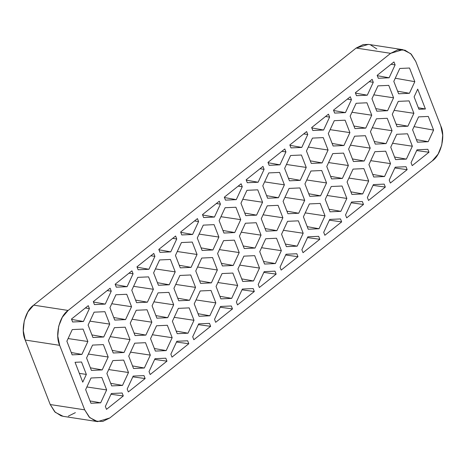 <?xml version="1.0" encoding="UTF-8"?>
<svg xmlns="http://www.w3.org/2000/svg" width="466" height="466" viewBox="0 0 466 466"><rect width="100%" height="100%" fill="white"/><g stroke="black" fill="none" stroke-linecap="round" stroke-linejoin="round"><path stroke-width="0.7" d="M376.831 48.953L370.487 44.876M368.647 44.421L363.23 44.561L356.164 48.05L33.669 305.148L27.878 311.911L24.238 320.917L23.3 330.796L25.211 340.04L50.235 404.546L54.703 411.758L61.052 415.829L63.487 416.383M68.31 416.15L75.37 412.66M97.627 421.625L63.166 416.33L55.291 412.34L50.235 404.546L84.696 409.841L59.677 345.335L84.696 409.841L89.169 417.047L95.513 421.124L102.77 421.439L109.836 417.95L432.332 160.852L438.122 154.089L441.762 145.083L442.7 135.204L440.789 125.96L415.765 61.454L411.297 54.242L404.948 50.171L397.69 49.85L390.63 53.34L68.135 310.443L62.339 317.206L58.699 326.206L57.767 336.085L59.677 345.335L25.211 340.04C20.335 330.004 24.989 310.816 33.669 305.148L68.135 310.443L390.63 53.34L356.164 48.05L390.63 53.34L402.834 49.67L410.709 53.66L415.765 61.454L440.789 125.96C445.665 135.996 441.011 155.184 432.332 160.852L109.836 417.95L97.627 421.625L89.752 417.629L84.696 409.841L50.235 404.546L25.211 340.04L59.677 345.335C54.802 335.293 59.45 316.105 68.135 310.443L33.669 305.148L356.164 48.05L368.373 44.375L402.834 49.67M75.055 362.298L81.538 362.006L86.356 374.419L82.756 382.161L75.055 362.298L81.538 362.006L86.356 374.419L82.756 382.161L75.055 362.298M425.411 108.992L418.928 109.283L414.111 96.87L417.705 89.128L425.411 108.992L418.928 109.283L414.111 96.87L417.705 89.128L425.411 108.992L418.328 107.739L425.411 108.992M81.888 354.41L72.166 354.853L66.871 341.194L72.259 329.584L83.064 329.095L87.882 341.508L81.888 354.41L72.166 354.853L66.871 341.194L72.259 329.584L83.064 329.095L87.882 341.508L81.888 354.41L71.263 352.529L81.888 354.41M100.668 402.828L90.946 403.265L85.645 389.611L91.039 377.996L101.844 377.512L106.662 389.925L100.668 402.828L90.946 403.265L85.645 389.611L91.039 377.996L101.844 377.512L106.662 389.925L100.668 402.828L90.043 400.946L100.668 402.828M122.15 393.013L123.298 395.96L106.498 409.352L105.357 406.404L111.345 393.502L122.15 393.013L123.298 395.96L110.99 394.265L123.298 395.96L106.498 409.352L105.357 406.404L111.345 393.502L122.15 393.013M106.883 373.493L112.877 360.591L123.682 360.102L128.494 372.515L122.506 385.417L111.7 385.906L106.883 373.493L112.877 360.591L123.682 360.102L128.494 372.515L122.506 385.417L111.7 385.906L106.883 373.493M86.577 357.987L92.565 345.085L103.376 344.601L108.188 357.014L102.2 369.917L91.394 370.406L86.577 357.987L92.565 345.085L103.376 344.601L108.188 357.014L102.2 369.917L91.394 370.406L86.577 357.987M88.103 325.076L94.097 312.173L104.902 311.69L109.72 324.103L103.726 337.005L92.92 337.495L88.103 325.076L94.097 312.173L104.902 311.69L109.72 324.103L103.726 337.005L92.92 337.495L88.103 325.076M72.614 321.989L71.473 319.041L88.266 305.655L89.408 308.597L83.42 321.499L72.614 321.989L71.473 319.041L88.266 305.655L89.408 308.597L85.336 307.991L89.408 308.597L83.42 321.499L72.614 321.989M94.447 304.583L93.305 301.636L110.104 288.244L111.246 291.192L105.258 304.094L94.447 304.583L93.305 301.636L110.104 288.244L111.246 291.192L107.168 290.586L111.246 291.192L105.258 304.094L94.447 304.583M109.941 307.671L115.929 294.768L126.74 294.279L131.552 306.692L125.564 319.594L114.758 320.084L109.941 307.671L115.929 294.768L126.74 294.279L131.552 306.692L125.564 319.594L114.758 320.084L109.941 307.671M108.415 340.582L114.403 327.68L125.208 327.19L130.026 339.603L124.032 352.506L113.226 352.995L108.415 340.582L114.403 327.68L125.208 327.19L130.026 339.603L124.032 352.506L113.226 352.995L108.415 340.582M128.721 356.088L134.709 343.186L145.514 342.696L150.332 355.109L144.344 368.012L133.532 368.501L128.721 356.088L134.709 343.186L145.514 342.696L150.332 355.109L144.344 368.012L133.532 368.501L128.721 356.088M143.988 375.602L145.13 378.549L128.336 391.941L127.189 388.993L133.183 376.091L143.988 375.602L145.13 378.549L132.827 376.86L145.13 378.549L128.336 391.941L127.189 388.993L133.183 376.091L143.988 375.602M399.793 68.467L409.521 68.024L414.816 81.684L409.428 93.293L398.622 93.782L393.805 81.369L399.793 68.467L409.521 68.024L414.816 81.684L409.428 93.293L397.62 91.202L409.428 93.293L398.622 93.782L393.805 81.369L399.793 68.467M393.968 61.943L395.11 64.891L389.122 77.793L378.31 78.282L377.169 75.335L393.968 61.943L395.11 64.891L391.032 64.279L395.11 64.891L389.122 77.793L378.31 78.282L377.169 75.335L393.968 61.943M371.967 98.775L377.961 85.872L388.766 85.383L393.578 97.796L387.59 110.698L376.784 111.188L371.967 98.775L377.961 85.872L388.766 85.383L393.578 97.796L387.59 110.698L376.784 111.188L371.967 98.775M372.13 79.348L373.272 82.296L367.284 95.198L356.478 95.687L355.337 92.74L372.13 79.348L373.272 82.296L369.194 81.69L373.272 82.296L367.284 95.198L356.478 95.687L355.337 92.74L372.13 79.348M350.135 116.185L356.123 103.283L366.928 102.794L371.746 115.207L365.752 128.109L354.946 128.599L350.135 116.185L356.123 103.283L366.928 102.794L371.746 115.207L365.752 128.109L354.946 128.599L350.135 116.185M392.279 114.281L398.267 101.378L409.072 100.889L413.89 113.302L407.896 126.204L397.09 126.694L392.279 114.281L398.267 101.378L409.072 100.889L413.89 113.302L407.896 126.204L397.09 126.694L392.279 114.281M370.441 131.686L376.429 118.783L387.234 118.294L392.052 130.707L386.064 143.61L375.258 144.099L370.441 131.686L376.429 118.783L387.234 118.294L392.052 130.707L386.064 143.61L375.258 144.099L370.441 131.686M418.573 116.879L428.301 116.442L433.596 130.096L428.202 141.711L417.396 142.194L412.585 129.781L418.573 116.879L428.301 116.442L433.596 130.096L428.202 141.711L416.4 139.619L428.202 141.711L417.396 142.194L412.585 129.781L418.573 116.879M390.747 147.192L396.741 134.29L407.546 133.8L412.358 146.213L406.369 159.116L395.564 159.605L390.747 147.192L396.741 134.29L407.546 133.8L412.358 146.213L406.369 159.116L395.564 159.605L390.747 147.192M368.915 164.597L374.903 151.695L385.708 151.205L390.525 163.624L384.532 176.527L373.726 177.01L368.915 164.597L374.903 151.695L385.708 151.205L390.525 163.624L384.532 176.527L373.726 177.01L368.915 164.597M412.2 165.64L411.053 162.692L417.047 149.79L427.852 149.301L428.994 152.248L412.2 165.64L411.053 162.692L417.047 149.79L427.852 149.301L428.994 152.248L416.691 150.553L428.994 152.248L412.2 165.64M390.362 183.045L389.221 180.097L395.209 167.195L406.014 166.712L407.156 169.659L390.362 183.045L389.221 180.097L395.209 167.195L406.014 166.712L407.156 169.659L394.853 167.964L407.156 169.659L390.362 183.045M165.82 358.197L166.968 361.144L150.169 374.536L149.027 371.588L155.015 358.686L165.82 358.197L166.968 361.144L154.66 359.449L166.968 361.144L150.169 374.536L149.027 371.588L155.015 358.686L165.82 358.197M150.553 338.677L156.547 325.775L167.352 325.285L172.17 337.699L166.176 350.601L155.37 351.09L150.553 338.677L156.547 325.775L167.352 325.285L172.17 337.699L166.176 350.601L155.37 351.09L150.553 338.677M130.247 323.171L136.241 310.269L147.046 309.785L151.858 322.198L145.87 335.101L135.064 335.59L130.247 323.171L136.241 310.269L147.046 309.785L151.858 322.198L145.87 335.101L135.064 335.59L130.247 323.171M131.779 290.26L137.767 277.357L148.572 276.874L153.39 289.287L147.396 302.189L136.59 302.679L131.779 290.26L137.767 277.357L148.572 276.874L153.39 289.287L147.396 302.189L136.59 302.679L131.779 290.26M116.284 287.173L115.143 284.225L131.936 270.839L133.084 273.787L127.09 286.689L116.284 287.173L115.143 284.225L131.936 270.839L133.084 273.787L129.006 273.175L133.084 273.787L127.09 286.689L116.284 287.173M350.292 96.759L351.44 99.707L345.446 112.609L334.64 113.098L333.499 110.151L350.292 96.759L351.44 99.707L347.362 99.095L351.44 99.707L345.446 112.609L334.64 113.098L333.499 110.151L350.292 96.759M328.297 133.591L334.291 120.688L345.096 120.199L349.908 132.612L343.92 145.514L333.114 146.004L328.297 133.591L334.291 120.688L345.096 120.199L349.908 132.612L343.92 145.514L333.114 146.004L328.297 133.591M348.603 149.097L354.597 136.194L365.402 135.705L370.214 148.118L364.226 161.02L353.42 161.51L348.603 149.097L354.597 136.194L365.402 135.705L370.214 148.118L364.226 161.02L353.42 161.51L348.603 149.097M347.077 182.008L353.065 169.106L363.87 168.616L368.688 181.029L362.699 193.932L351.894 194.421L347.077 182.008L353.065 169.106L363.87 168.616L368.688 181.029L362.699 193.932L351.894 194.421L347.077 182.008M368.524 200.456L367.383 197.508L373.377 184.606L384.182 184.117L385.324 187.064L368.524 200.456L367.383 197.508L373.377 184.606L384.182 184.117L385.324 187.064L373.021 185.369L385.324 187.064L368.524 200.456M289.829 144.967L306.622 131.575L307.77 134.523L301.776 147.425L290.97 147.908L289.829 144.967L306.622 131.575L307.77 134.523L303.692 133.911L307.77 134.523L301.776 147.425L290.97 147.908L289.829 144.967M267.991 162.372L284.79 148.98L285.932 151.928L279.938 164.83L269.132 165.319L267.991 162.372L284.79 148.98L285.932 151.928L281.854 151.322L285.932 151.928L279.938 164.83L269.132 165.319L267.991 162.372M246.153 179.777L262.952 166.391L264.094 169.339L258.106 182.241L247.3 182.724L246.153 179.777L262.952 166.391L264.094 169.339L260.016 168.727L264.094 169.339L258.106 182.241L247.3 182.724L246.153 179.777M224.321 197.188L241.114 183.796L242.262 186.744L236.268 199.646L225.462 200.135L224.321 197.188L241.114 183.796L242.262 186.744L238.184 186.138L242.262 186.744L236.268 199.646L225.462 200.135L224.321 197.188M202.483 214.593L219.282 201.207L220.424 204.155L214.436 217.057L203.63 217.54L202.483 214.593L219.282 201.207L220.424 204.155L216.346 203.543L220.424 204.155L214.436 217.057L203.63 217.54L202.483 214.593M180.651 232.004L197.444 218.612L198.586 221.56L192.598 234.462L181.792 234.951L180.651 232.004L197.444 218.612L198.586 221.56L194.514 220.954L198.586 221.56L192.598 234.462L181.792 234.951L180.651 232.004M158.813 249.409L175.612 236.023L176.754 238.971L170.76 251.873L159.955 252.356L158.813 249.409L175.612 236.023L176.754 238.971L172.676 238.359L176.754 238.971L170.76 251.873L159.955 252.356L158.813 249.409M136.975 266.82L153.774 253.428L154.916 256.376L148.928 269.278L138.122 269.767L136.975 266.82L153.774 253.428L154.916 256.376L150.838 255.77L154.916 256.376L148.928 269.278L138.122 269.767L136.975 266.82M312.808 130.503L311.661 127.556L328.46 114.164L329.602 117.112L323.614 130.014L312.808 130.503L311.661 127.556L328.46 114.164L329.602 117.112L325.524 116.506L329.602 117.112L323.614 130.014L312.808 130.503M188.8 343.733L172.006 357.125L170.865 354.177L176.853 341.275L187.658 340.786L188.8 343.733L176.498 342.044L188.8 343.733L172.006 357.125L170.865 354.177L176.853 341.275L187.658 340.786L188.8 343.733M210.638 326.328L193.839 339.72L192.697 336.772L198.691 323.87L209.496 323.381L210.638 326.328L198.335 324.633L210.638 326.328L193.839 339.72L192.697 336.772L198.691 323.87L209.496 323.381L210.638 326.328M232.476 308.917L215.676 322.309L214.535 319.361L220.523 306.459L231.328 305.976L232.476 308.917L220.168 307.228L232.476 308.917L215.676 322.309L214.535 319.361L220.523 306.459L231.328 305.976L232.476 308.917M254.308 291.512L237.514 304.904L236.367 301.956L242.361 289.054L253.166 288.565L254.308 291.512L242.005 289.817L254.308 291.512L237.514 304.904L236.367 301.956L242.361 289.054L253.166 288.565L254.308 291.512M276.146 274.107L259.346 287.493L258.205 284.545L264.193 271.643L275.004 271.16L276.146 274.107L263.838 272.412L276.146 274.107L259.346 287.493L258.205 284.545L264.193 271.643L275.004 271.16L276.146 274.107M297.978 256.696L281.184 270.088L280.043 267.14L286.031 254.238L296.836 253.749L297.978 256.696L285.675 255.001L297.978 256.696L281.184 270.088L280.043 267.14L286.031 254.238L296.836 253.749L297.978 256.696M319.816 239.291L303.017 252.677L301.875 249.729L307.869 236.827L318.674 236.344L319.816 239.291L307.513 237.596L319.816 239.291L303.017 252.677L301.875 249.729L307.869 236.827L318.674 236.344L319.816 239.291M341.654 221.88L324.854 235.272L323.713 232.324L329.701 219.422L340.506 218.933L341.654 221.88L329.346 220.185L341.654 221.88L324.854 235.272L323.713 232.324L329.701 219.422L340.506 218.933L341.654 221.88M363.486 204.475L346.692 217.861L345.545 214.913L351.539 202.011L362.344 201.528L363.486 204.475L351.183 202.78L363.486 204.475L346.692 217.861L345.545 214.913L351.539 202.011L362.344 201.528L363.486 204.475M191.072 267.373L180.26 267.863L175.449 255.45L181.437 242.547L192.242 242.058L197.06 254.471L191.072 267.373L180.26 267.863L175.449 255.45L181.437 242.547L192.242 242.058L197.06 254.471L191.072 267.373L179.264 265.282L191.072 267.373M234.742 232.557L223.936 233.047L219.119 220.634L225.107 207.731L235.918 207.242L240.73 219.655L234.742 232.557L223.936 233.047L219.119 220.634L225.107 207.731L235.918 207.242L240.73 219.655L234.742 232.557L222.934 230.466L234.742 232.557M278.412 197.741L267.606 198.231L262.789 185.817L268.783 172.915L279.588 172.426L284.4 184.839L278.412 197.741L267.606 198.231L262.789 185.817L268.783 172.915L279.588 172.426L284.4 184.839L278.412 197.741L266.604 195.65L278.412 197.741M322.082 162.925L311.276 163.415L306.459 151.001L312.453 138.099L323.258 137.61L328.076 150.023L322.082 162.925L311.276 163.415L306.459 151.001L312.453 138.099L323.258 137.61L328.076 150.023L322.082 162.925L310.274 160.834L322.082 162.925M330.056 211.826L325.239 199.413L331.233 186.511L342.038 186.021L346.85 198.434L340.862 211.337L330.056 211.826L325.239 199.413L331.233 186.511L342.038 186.021L346.85 198.434L340.862 211.337L330.056 211.826M308.218 229.237L303.407 216.824L309.395 203.922L320.2 203.432L325.018 215.845L319.024 228.748L308.218 229.237L303.407 216.824L309.395 203.922L320.2 203.432L325.018 215.845L319.024 228.748L308.218 229.237M286.386 246.642L281.569 234.229L287.563 221.327L298.368 220.837L303.18 233.25L297.192 246.153L286.386 246.642L281.569 234.229L287.563 221.327L298.368 220.837L303.18 233.25L297.192 246.153L286.386 246.642M264.548 264.053L259.731 251.64L265.725 238.738L276.53 238.248L281.348 250.661L275.354 263.564L264.548 264.053L259.731 251.64L265.725 238.738L276.53 238.248L281.348 250.661L275.354 263.564L264.548 264.053M177.208 333.685L172.391 321.272L178.379 308.37L189.19 307.88L194.002 320.293L188.014 333.196L177.208 333.685L172.391 321.272L178.379 308.37L189.19 307.88L194.002 320.293L188.014 333.196L177.208 333.685M199.04 316.274L194.229 303.861L200.217 290.959L211.022 290.469L215.84 302.883L209.846 315.785L199.04 316.274L194.229 303.861L200.217 290.959L211.022 290.469L215.84 302.883L209.846 315.785L199.04 316.274M220.878 298.869L216.061 286.456L222.055 273.554L232.86 273.064L237.672 285.477L231.684 298.38L220.878 298.869L216.061 286.456L222.055 273.554L232.86 273.064L237.672 285.477L231.684 298.38L220.878 298.869M242.71 281.458L237.899 269.045L243.887 256.143L254.692 255.653L259.51 268.067L253.521 280.969L242.71 281.458L237.899 269.045L243.887 256.143L254.692 255.653L259.51 268.067L253.521 280.969L242.71 281.458M331.582 178.915L326.771 166.502L332.759 153.599L343.564 153.11L348.382 165.523L342.388 178.426L331.582 178.915L326.771 166.502L332.759 153.599L343.564 153.11L348.382 165.523L342.388 178.426L331.582 178.915M309.75 196.326L304.933 183.913L310.927 171.01L321.732 170.521L326.544 182.934L320.556 195.837L309.75 196.326L304.933 183.913L310.927 171.01L321.732 170.521L326.544 182.934L320.556 195.837L309.75 196.326M287.912 213.731L283.095 201.318L289.089 188.415L299.894 187.926L304.712 200.339L298.718 213.242L287.912 213.731L283.095 201.318L289.089 188.415L299.894 187.926L304.712 200.339L298.718 213.242L287.912 213.731M266.074 231.142L261.263 218.729L267.251 205.826L278.056 205.337L282.874 217.75L276.886 230.653L266.074 231.142L261.263 218.729L267.251 205.826L278.056 205.337L282.874 217.75L276.886 230.653L266.074 231.142M156.896 318.179L152.085 305.766L158.073 292.864L168.878 292.374L173.696 304.787L167.708 317.69L156.896 318.179L152.085 305.766L158.073 292.864L168.878 292.374L173.696 304.787L167.708 317.69L156.896 318.179M178.734 300.774L173.917 288.361L179.911 275.458L190.716 274.969L195.534 287.382L189.54 300.285L178.734 300.774L173.917 288.361L179.911 275.458L190.716 274.969L195.534 287.382L189.54 300.285L178.734 300.774M200.572 283.363L195.755 270.95L201.743 258.048L212.554 257.558L217.366 269.971L211.378 282.874L200.572 283.363L195.755 270.95L201.743 258.048L212.554 257.558L217.366 269.971L211.378 282.874L200.572 283.363M222.404 265.958L217.593 253.545L223.581 240.642L234.386 240.153L239.204 252.566L233.21 265.469L222.404 265.958L217.593 253.545L223.581 240.642L234.386 240.153L239.204 252.566L233.21 265.469L222.404 265.958M244.242 248.547L239.425 236.134L245.419 223.231L256.224 222.742L261.036 235.155L255.048 248.058L244.242 248.547L239.425 236.134L245.419 223.231L256.224 222.742L261.036 235.155L255.048 248.058L244.242 248.547M300.25 180.33L289.438 180.82L284.627 168.407L290.615 155.504L301.42 155.015L306.238 167.428L300.25 180.33L289.438 180.82L284.627 168.407L290.615 155.504L301.42 155.015L306.238 167.428L300.25 180.33L288.442 178.245L300.25 180.33M256.574 215.146L245.768 215.636L240.957 203.223L246.945 190.32L257.75 189.831L262.568 202.244L256.574 215.146L245.768 215.636L240.957 203.223L246.945 190.32L257.75 189.831L262.568 202.244L256.574 215.146L244.772 213.061L256.574 215.146M212.904 249.962L202.098 250.452L197.281 238.039L203.275 225.136L214.08 224.647L218.898 237.06L212.904 249.962L202.098 250.452L197.281 238.039L203.275 225.136L214.08 224.647L218.898 237.06L212.904 249.962L201.096 247.877L212.904 249.962M169.234 284.778L158.428 285.268L153.611 272.855L159.605 259.952L170.41 259.463L175.222 271.876L169.234 284.778L158.428 285.268L153.611 272.855L159.605 259.952L170.41 259.463L175.222 271.876L169.234 284.778L157.426 282.693L169.234 284.778M243.24 245.972L255.048 248.058L243.24 245.972M241.254 232.202L261.036 235.155L241.254 232.202M221.408 263.377L233.21 265.469L221.408 263.377M219.416 249.613L239.204 252.566L219.416 249.613M199.57 280.788L211.378 282.874L199.57 280.788M197.578 267.018L217.366 269.971L197.578 267.018M177.732 298.193L189.54 300.285L177.732 298.193M175.746 284.429L195.534 287.382L175.746 284.429M155.9 315.604L167.708 317.69L155.9 315.604M153.908 301.834L173.696 304.787L153.908 301.834M265.078 228.561L276.886 230.653L265.078 228.561M263.086 214.797L282.874 217.75L263.086 214.797M286.91 211.156L298.718 213.242L286.91 211.156M284.924 197.386L304.712 200.339L284.924 197.386M308.748 193.745L320.556 195.837L308.748 193.745M306.756 179.981L326.544 182.934L306.756 179.981M330.586 176.34L342.388 178.426L330.586 176.34M328.594 162.57L348.382 165.523L328.594 162.57M241.714 278.884L253.521 280.969L241.714 278.884M239.722 265.113L259.51 268.067L239.722 265.113M219.876 296.289L231.684 298.38L219.876 296.289M217.89 282.524L237.672 285.477L217.89 282.524M198.044 313.7L209.846 315.785L198.044 313.7M196.052 299.929L215.84 302.883L196.052 299.929M176.206 331.105L188.014 333.196L176.206 331.105M174.214 317.34L194.002 320.293L174.214 317.34M263.546 261.473L275.354 263.564L263.546 261.473M261.56 247.708L281.348 250.661L261.56 247.708M285.384 244.067L297.192 246.153L285.384 244.067M283.392 230.297L303.18 233.25L283.392 230.297M307.222 226.657L319.024 228.748L307.222 226.657M305.23 212.892L325.018 215.845L305.23 212.892M329.054 209.251L340.862 211.337L329.054 209.251M327.068 195.481L346.85 198.434L327.068 195.481M308.288 147.07L328.076 150.023L308.288 147.07M286.45 164.475L306.238 167.428L286.45 164.475M264.618 181.886L284.4 184.839L264.618 181.886M242.78 199.291L262.568 202.244L242.78 199.291M220.942 216.702L240.73 219.655L220.942 216.702M199.11 234.107L218.898 237.06L199.11 234.107M177.272 251.518L197.06 254.471L177.272 251.518M155.44 268.923L175.222 271.876L155.44 268.923M311.806 127.929L323.614 130.014L311.806 127.929M289.969 145.334L301.776 147.425L289.969 145.334M268.136 162.739L279.938 164.83L268.136 162.739M246.298 180.15L258.106 182.241L246.298 180.15M224.466 197.555L236.268 199.646L224.466 197.555M202.628 214.966L214.436 217.057L202.628 214.966M180.791 232.371L192.598 234.462L180.791 232.371M158.958 249.782L170.76 251.873L158.958 249.782M137.121 267.187L148.928 269.278L137.121 267.187M350.892 191.841L362.699 193.932L350.892 191.841M348.9 178.076L368.688 181.029L348.9 178.076M352.418 158.929L364.226 161.02L352.418 158.929M350.432 145.165L370.214 148.118L350.432 145.165M332.112 143.429L343.92 145.514L332.112 143.429M330.12 129.659L349.908 132.612L330.12 129.659M333.644 110.518L345.446 112.609L333.644 110.518M115.283 284.598L127.09 286.689L115.283 284.598M135.594 300.098L147.396 302.189L135.594 300.098M133.602 286.334L153.39 289.287L133.602 286.334M134.062 333.009L145.87 335.101L134.062 333.009M132.07 319.245L151.858 322.198L132.07 319.245M154.368 348.516L166.176 350.601L154.368 348.516M152.382 334.745L172.17 337.699L152.382 334.745M372.73 174.435L384.532 176.527L372.73 174.435M370.738 160.665L390.525 163.624L370.738 160.665M394.562 157.025L406.369 159.116L394.562 157.025M392.57 143.26L412.358 146.213L392.57 143.26M414.047 126.636L433.596 130.096L414.047 126.636M374.256 141.524L386.064 143.61L374.256 141.524M372.264 127.754L392.052 130.707L372.264 127.754M396.094 124.113L407.896 126.204L396.094 124.113M394.102 110.349L413.89 113.302L394.102 110.349M353.95 126.018L365.752 128.109L353.95 126.018M351.958 112.254L371.746 115.207L351.958 112.254M355.476 93.113L367.284 95.198L355.476 93.113M375.782 108.613L387.59 110.698L375.782 108.613M373.796 94.843L393.578 97.796L373.796 94.843M377.314 75.702L389.122 77.793L377.314 75.702M395.267 78.224L414.816 81.684L395.267 78.224M132.536 365.921L144.344 368.012L132.536 365.921M130.544 352.156L150.332 355.109L130.544 352.156M112.23 350.42L124.032 352.506L112.23 350.42M110.238 336.65L130.026 339.603L110.238 336.65M113.756 317.509L125.564 319.594L113.756 317.509M111.764 303.739L131.552 306.692L111.764 303.739M93.45 302.003L105.258 304.094L93.45 302.003M71.613 319.414L83.42 321.499L71.613 319.414M91.919 334.914L103.726 337.005L91.919 334.914M89.932 321.15L109.72 324.103L89.932 321.15M90.392 367.825L102.2 369.917L90.392 367.825M88.4 354.061L108.188 357.014L88.4 354.061M110.698 383.332L122.506 385.417L110.698 383.332M108.706 369.561L128.494 372.515L108.706 369.561M86.874 386.972L106.662 389.925L86.874 386.972M68.094 338.555L87.882 341.508L68.094 338.555M79.348 373.377L86.356 374.419L79.348 373.377"/></g></svg>
